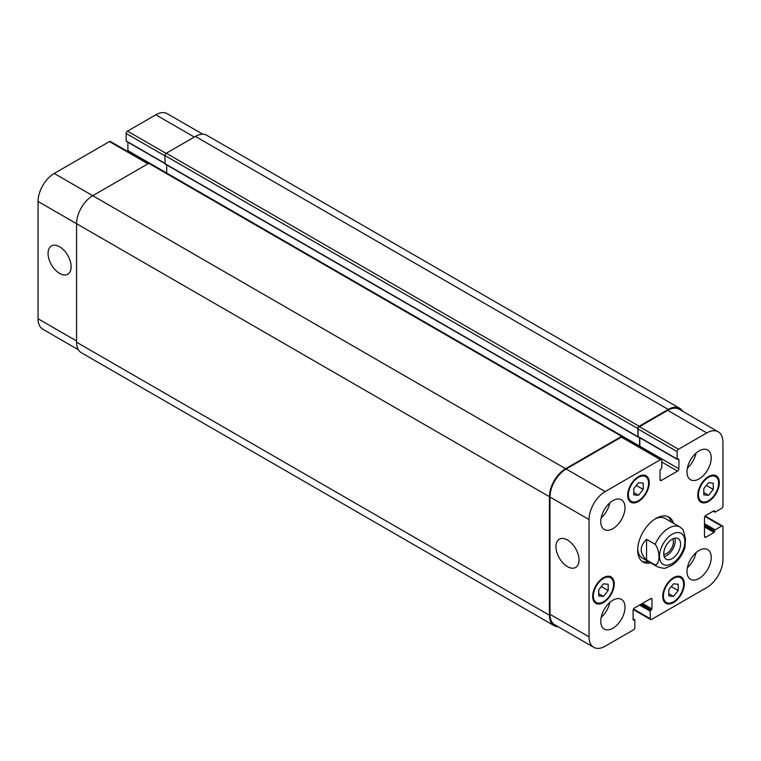 <?xml version="1.0" encoding="UTF-8"?>
<svg xmlns="http://www.w3.org/2000/svg" width="761" height="761" viewBox="0 0 761 761"><rect width="100%" height="100%" fill="white"/><g stroke="black" fill="none" stroke-linecap="round" stroke-linejoin="round"><path stroke-width="1.14" d="M664.163 556.529A11.91 6.878 120 0 0 672.724 549.214A11.91 6.878 120 0 0 674.779 538.141M663.754 554.331A9.37 5.413 120 0 0 673.399 541.956A9.37 5.413 120 0 0 672.667 538.893M663.744 553.751A11.91 6.878 -60 0 1 668.938 541.765A11.91 6.878 -60 0 1 678.118 538.579A11.91 6.878 -60 0 1 678.118 552.324A11.91 6.878 -60 0 1 666.208 559.202A11.91 6.878 -60 0 1 663.744 553.751M646.565 539.349L655.183 544.324C660.206 550.745 660.206 564.329 655.183 564.966L646.565 559.982L646.565 539.349C639.44 546.227 639.44 553.104 646.565 559.982M655.183 564.966A22.859 13.203 120 0 0 657.228 566.669C662.251 568.296 665.2 568.686 666.084 567.811L671.849 565.347C677.975 561.238 682.332 555.359 684.929 547.711L685.518 539.207L683.131 529.666L680.087 527.069A22.859 13.203 120 0 0 655.183 544.324M671.364 522.036A25.912 14.963 120 0 0 667.825 516.576M642.008 561.295A25.912 14.963 120 0 0 648.505 561.628M680.087 527.069L665.276 518.517A22.859 13.203 120 0 0 654.888 519.078M637.708 548.833A22.859 13.203 120 0 0 642.408 558.108L657.228 566.669M650.665 562.874A25.912 14.963 -60 0 1 643.045 561.999A25.912 14.963 -60 0 1 643.045 532.072A25.912 14.963 -60 0 1 668.948 517.119A25.912 14.963 -60 0 1 673.523 523.273M567.487 566.65A16.323 9.427 60 0 1 556.824 552.267A16.323 9.427 60 0 1 559.325 539.188A16.323 9.427 60 0 1 575.649 548.614A16.323 9.427 60 0 1 575.649 567.459A16.323 9.427 60 0 1 567.487 566.65M59.605 273.427A16.323 9.427 60 0 1 48.942 259.044A16.323 9.427 60 0 1 51.444 245.965A16.323 9.427 60 0 1 67.767 255.392A16.323 9.427 60 0 1 67.767 274.236A16.323 9.427 60 0 1 59.605 273.427M78.383 349.765L42.787 329.209A22.859 13.203 -60 0 1 38.05 318.745L38.05 201.456A22.859 13.203 -60 0 1 54.212 173.451L109.451 141.565A1.903 1.103 -60 0 1 110.402 141.47L148.538 163.491M127.753 151.487A1.903 1.103 120 0 0 127.905 150.668L127.905 142.212M126.697 141.251L126.155 140.947L126.155 133.479A1.903 1.103 -60 0 1 127.506 131.139L155.796 114.806A22.859 13.203 -60 0 1 167.22 113.674L202.826 134.231M633.77 488.581L638.479 482.712L643.197 483.13L643.197 489.418L638.479 495.287L633.77 494.869L633.77 488.581M638.479 495.287L633.77 492.567M643.197 489.418L636.291 485.432M703.82 488.581L708.539 482.712L713.247 483.13L713.247 489.418L708.539 495.287L703.82 494.869L703.82 488.581M708.539 495.287L703.82 492.567M713.247 489.418L706.351 485.432M668.795 589.689L673.514 583.83L678.222 584.248L678.222 590.536L673.514 596.396L668.795 595.977L668.795 589.689M673.514 596.396L668.795 593.675M678.222 590.536L671.316 586.55M598.745 589.689L603.454 583.83L608.172 584.248L608.172 590.536L603.454 596.396L598.745 595.977L598.745 589.689M603.454 596.396L598.745 593.675M608.172 590.536L601.266 586.55M663.402 595.949A14.288 8.247 120 0 0 666.36 602.484A14.288 8.247 120 0 0 680.657 594.236A14.288 8.247 120 0 0 680.657 577.742A14.288 8.247 120 0 0 669.642 581.566A14.288 8.247 120 0 0 663.402 595.949M662.736 596.339A15.239 8.799 -60 0 1 669.385 580.995A15.239 8.799 -60 0 1 681.133 576.914A15.239 8.799 -60 0 1 681.133 594.512A15.239 8.799 -60 0 1 665.885 603.311A15.239 8.799 -60 0 1 662.736 596.339M698.436 494.831A14.288 8.247 120 0 0 701.395 501.375A14.288 8.247 120 0 0 715.682 493.128A14.288 8.247 120 0 0 715.682 476.624A14.288 8.247 120 0 0 704.667 480.457A14.288 8.247 120 0 0 698.436 494.831M697.761 495.221A15.239 8.799 -60 0 1 704.41 479.887A15.239 8.799 -60 0 1 716.158 475.796A15.239 8.799 -60 0 1 716.158 493.404A15.239 8.799 -60 0 1 700.919 502.203A15.239 8.799 -60 0 1 697.761 495.221M628.377 494.831A14.288 8.247 120 0 0 631.335 501.375A14.288 8.247 120 0 0 645.623 493.128A14.288 8.247 120 0 0 645.623 476.624A14.288 8.247 120 0 0 634.617 480.457A14.288 8.247 120 0 0 628.377 494.831M627.701 495.221A15.239 8.799 -60 0 1 634.36 479.887A15.239 8.799 -60 0 1 646.099 475.796A15.239 8.799 -60 0 1 646.108 493.404A15.239 8.799 -60 0 1 630.859 502.203A15.239 8.799 -60 0 1 627.701 495.221M593.352 595.949A14.288 8.247 120 0 0 596.31 602.484A14.288 8.247 120 0 0 610.598 594.236A14.288 8.247 120 0 0 610.598 577.742A14.288 8.247 120 0 0 599.592 581.566A14.288 8.247 120 0 0 593.352 595.949M592.676 596.339A15.239 8.799 -60 0 1 599.335 580.995A15.239 8.799 -60 0 1 611.073 576.914A15.239 8.799 -60 0 1 611.073 594.512A15.239 8.799 -60 0 1 595.834 603.311A15.239 8.799 -60 0 1 592.676 596.339M660.443 459.673A1.903 1.103 -60 0 1 661.395 459.587A1.903 1.103 -60 0 1 661.785 460.453L661.785 467.92L660.034 470.174L660.034 479.668A1.903 1.103 120 0 0 660.434 480.543A1.903 1.103 120 0 0 661.385 480.448L677.547 471.107A1.903 1.103 120 0 0 678.898 468.776L678.898 459.292L677.147 459.054L677.147 451.587A1.903 1.103 -60 0 1 678.498 449.256L706.788 432.923A22.859 13.203 -60 0 1 718.213 431.791A22.859 13.203 -60 0 1 722.95 442.255L722.95 506.036A1.903 1.103 -60 0 1 721.599 508.367L715.14 512.096L714.056 510.698L705.837 515.444A1.903 1.103 120 0 0 704.496 517.775L704.496 536.448A1.903 1.103 120 0 0 704.886 537.314A1.903 1.103 120 0 0 705.837 537.218L714.056 532.481L715.14 529.837L721.599 526.098A1.903 1.103 -60 0 1 722.56 526.003A1.903 1.103 -60 0 1 722.95 526.878L722.95 559.544A22.859 13.203 -60 0 1 706.788 587.549L651.549 619.435A1.903 1.103 -60 0 1 650.598 619.53A1.903 1.103 -60 0 1 650.198 618.655L650.198 611.188L651.958 608.933L651.958 599.449A1.903 1.103 120 0 0 651.559 598.574A1.903 1.103 120 0 0 650.607 598.669L634.446 608.001A1.903 1.103 120 0 0 633.095 610.332L633.095 619.825L634.845 620.053L634.845 627.521A1.903 1.103 -60 0 1 633.494 629.861L605.204 646.194A22.859 13.203 -60 0 1 593.78 647.326A22.859 13.203 -60 0 1 589.043 636.862L589.043 519.563A22.859 13.203 -60 0 1 605.204 491.568L660.443 459.673L621.376 437.118A1.903 1.103 -60 0 1 622.327 437.023L661.395 459.587M686.983 571.444A17.151 9.903 -60 0 1 694.47 554.189A17.151 9.903 -60 0 1 707.682 549.594A17.151 9.903 -60 0 1 707.682 569.399A17.151 9.903 -60 0 1 690.531 579.292A17.151 9.903 -60 0 1 686.983 571.444M686.983 471.887A17.151 9.903 -60 0 1 694.47 454.631A17.151 9.903 -60 0 1 707.682 450.036A17.151 9.903 -60 0 1 707.682 469.841A17.151 9.903 -60 0 1 690.531 479.734A17.151 9.903 -60 0 1 686.983 471.887M600.762 521.665A17.151 9.903 -60 0 1 608.248 504.41A17.151 9.903 -60 0 1 621.461 499.815A17.151 9.903 -60 0 1 621.461 519.62A17.151 9.903 -60 0 1 604.31 529.513A17.151 9.903 -60 0 1 600.762 521.665M600.762 621.223A17.151 9.903 -60 0 1 608.248 603.968A17.151 9.903 -60 0 1 621.461 599.373A17.151 9.903 -60 0 1 621.461 619.178A17.151 9.903 -60 0 1 604.31 629.071A17.151 9.903 -60 0 1 600.762 621.223M687.383 567.639A17.151 9.903 120 0 0 696.011 552.695M687.383 468.082A17.151 9.903 120 0 0 696.011 453.137M601.161 517.861A17.151 9.903 120 0 0 609.789 502.916M601.161 617.418A17.151 9.903 120 0 0 609.789 602.474M166.707 164.918L166.707 173.042M622.593 436.253L149.736 163.244A1.903 1.103 120 0 0 148.785 163.339L92.747 195.701A22.859 13.203 120 0 0 76.576 223.696L76.576 342.231A22.859 13.203 120 0 0 81.313 352.704L554.17 625.704A22.859 13.203 -60 0 1 549.432 615.23L549.432 496.695A22.859 13.203 -60 0 1 565.604 468.7L621.642 436.348A1.903 1.103 -60 0 1 622.593 436.253A1.903 1.103 -60 0 1 622.993 437.118L622.993 437.413M679.687 408.296L206.83 135.296A22.859 13.203 120 0 0 195.396 136.428L166.298 153.227A1.903 1.103 120 0 0 164.956 155.567L165.108 164.005L637.965 437.004L637.813 428.567A1.903 1.103 -60 0 1 639.154 426.236L668.253 409.437A22.859 13.203 -60 0 1 679.687 408.296A22.859 13.203 -60 0 1 682.617 411.235M639.668 447.04A1.903 1.103 120 0 0 639.83 446.222L639.83 437.765M638.622 436.814L638.079 436.5L638.079 429.033A1.903 1.103 -60 0 1 639.43 426.702L667.72 410.369A22.859 13.203 -60 0 1 679.145 409.237L718.213 431.791M593.78 647.326L554.712 624.771A22.859 13.203 -60 0 1 549.975 614.298L549.975 497.009A22.859 13.203 -60 0 1 566.136 469.014L621.376 437.118M558.174 626.769A22.859 13.203 -60 0 1 554.17 625.704M639.402 446.888A1.903 1.103 120 0 0 639.563 446.07L639.563 437.613M661.613 546.902A17.912 10.34 120 0 0 668.51 565.004A17.912 10.34 120 0 0 684.824 541.575A17.912 10.34 120 0 0 675.816 532.776A17.912 10.34 120 0 0 661.613 546.902M147.976 163.805L109.451 141.565M149.594 163.187L127.905 150.668M164.956 163.339L126.155 140.947M164.956 155.872L126.155 133.479M166.05 153.399L127.506 131.139M194.321 137.056L155.796 114.806M76.576 340.985L38.05 318.745M549.432 496.695L38.05 201.456M565.604 468.7L54.212 173.451M660.034 479.668L661.385 480.448M661.785 462.013L677.547 471.107M639.83 446.222L678.898 468.776M678.355 458.978L678.898 459.292M638.079 436.5L677.147 459.054M638.079 429.033L677.147 451.587M639.43 426.702L678.498 449.256M667.72 410.369L706.788 432.923M713.38 511.088L714.598 511.792M714.056 510.698L714.598 511.012M704.496 536.448L705.837 537.218M704.496 526.954L714.056 532.481M704.496 525.708L714.598 531.549M704.496 523.692L715.14 529.837M704.496 524.938L714.598 530.769M704.886 516.453L721.599 526.098M633.485 609.009L650.198 618.655M639.563 605.043L650.198 611.188M640.638 604.424L650.741 610.255M641.314 604.034L651.416 609.865M642.389 603.416L651.958 608.933M650.607 598.669L651.958 599.449M633.095 619.825L633.637 620.139M633.095 619.045L634.303 619.749M549.975 614.298L589.043 636.862M549.975 497.009L589.043 519.563M566.136 469.014L605.204 491.568M148.785 163.339L621.642 436.348M622.717 436.348L639.563 446.07M164.956 163.653L637.813 436.652M164.956 155.567L637.813 428.567M166.298 153.227L639.154 426.236M195.396 136.428L668.253 409.437M76.576 342.231L549.432 615.23M680.657 577.742L678.003 576.21M666.36 602.484L663.716 600.952M715.682 476.624L713.028 475.092M701.395 501.375L698.741 499.844M645.623 476.624L642.978 475.092M631.335 501.375L628.691 499.844M610.598 577.742L607.953 576.21M596.31 602.484L593.656 600.952M126.316 141.289L164.956 163.596M638.232 436.852L677.3 459.406M713.162 511.221L714.76 512.134M705.209 515.996L722.56 526.003M633.247 609.513L650.598 619.53M633.095 618.788L634.684 619.711"/></g></svg>
